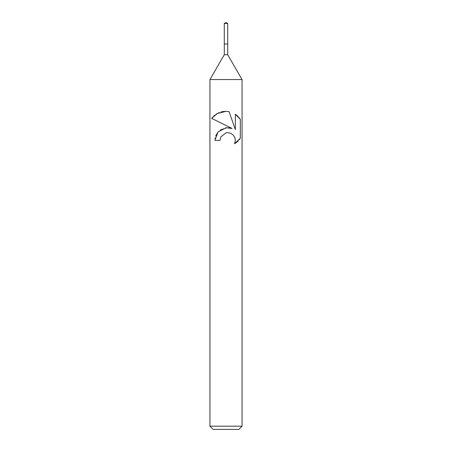 <?xml version="1.0" encoding="UTF-8"?>
<svg xmlns="http://www.w3.org/2000/svg" width="452" height="452" viewBox="0 0 452 452"><rect width="100%" height="100%" fill="white"/><g stroke="black" fill="none" stroke-linecap="round" stroke-linejoin="round"><path stroke-width="0.68" d="M224.288 23.397L227.712 23.397L226 22.6L224.288 23.397L224.288 44.008L226 44.008L224.288 44.008L224.288 54.715L227.712 54.715L242.057 79.563L242.057 426.191L209.943 426.191L213.152 429.4L238.848 429.4L242.057 426.191M227.712 23.397L227.712 44.008L226 44.008L227.712 44.008L227.712 54.715M224.288 54.715L209.943 79.563L242.057 79.563M219.983 140.397L220.796 136.911L219.983 140.397L214.92 140.397L218.033 131.984L226 127.735L232.136 128.481L211.689 118.401L226 125.458M211.689 118.401L217.186 113.559L226 111.345L229.107 111.678L235.351 129.662L235.351 114.26L240.317 119.277L240.317 138.278L234.56 143.792L235.373 140.352L234.78 137.391L233.153 134.945L230.678 133.267L227.678 132.656L226 132.843L220.796 136.911M234.933 137.792L235.373 140.352L234.56 143.792L236.916 142.126M237.221 141.866L238.238 140.894M239.159 139.86L239.91 138.871M232.136 128.481L228.904 127.707M227.17 127.645L220.288 129.95M218.169 131.831L215.66 136.024M215.163 137.815L215.045 138.515M239.91 118.684L239.159 117.695M238.238 116.667L237.221 115.695M236.916 115.435L235.351 114.266M226.921 111.384L223.65 111.463M223.254 111.514L220.943 112.006M219.158 112.616L218.163 113.056M217.033 113.65L215.949 114.322M214.824 115.147L213.824 116.011M212.881 116.961L212.135 117.819M209.943 79.563L209.943 426.191"/></g></svg>
